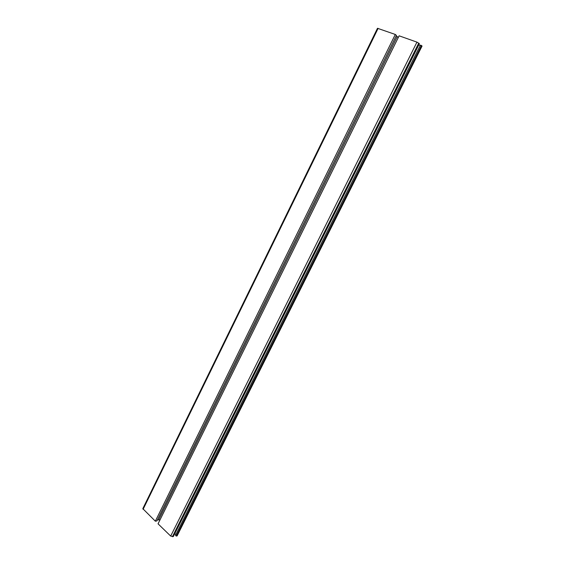 <?xml version="1.0" encoding="UTF-8"?>
<svg xmlns="http://www.w3.org/2000/svg" width="565" height="565" viewBox="0 0 565 565"><rect width="100%" height="100%" fill="white"/><g stroke="black" fill="none" stroke-linecap="round" stroke-linejoin="round"><path stroke-width="0.85" d="M395.302 34.465L155.333 521.184L156.872 520.958L396.418 35.425L395.302 34.465L377.491 28.292L142.825 508.641M155.333 521.184L142.818 508.662M396.192 35.877L398.325 37.438M159.987 519.913L157.416 519.857M416.942 42.128L399.123 35.814L158.052 523.819L170.694 536.079L173.328 536.573L419.392 43.675L416.942 42.128L170.694 536.079M420.254 45.44L418.778 44.91M175.863 534.61L174.811 533.6M421.434 45.49L420.409 45.129L175.489 535.359L176.224 536.058L421.434 45.49L422.055 46.048L177.106 535.903L176.224 536.058M177.106 535.903L422.055 46.048M378.112 28.377L143.093 509.319M397.167 36.718L158.758 519.659M418.743 43.102L172.41 536.736"/></g></svg>
